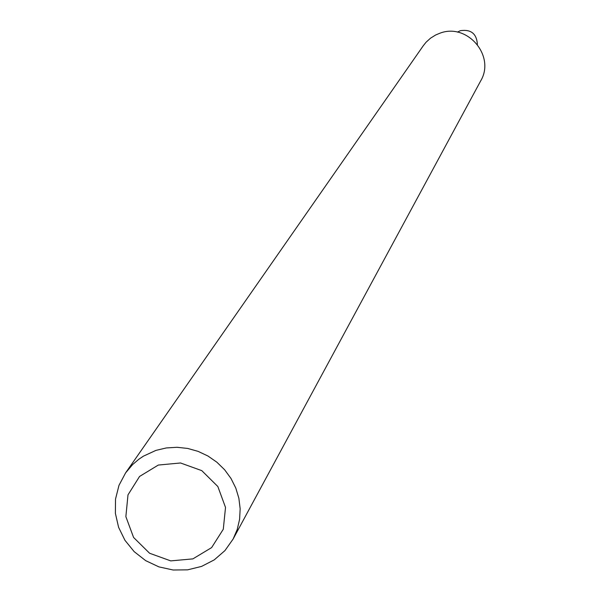 <?xml version="1.0" encoding="UTF-8"?>
<svg xmlns="http://www.w3.org/2000/svg" width="600" height="600" viewBox="0 0 600 600"><rect width="100%" height="100%" fill="white"/><g stroke="black" fill="none" stroke-linecap="round" stroke-linejoin="round"><path stroke-width="0.9" d="M155.933 450.39L166.29 447.945L176.985 447.285L187.695 448.44L198.112 451.373L207.93 456L216.847 462.188L224.618 469.748L230.993 478.455L235.792 488.055L238.875 498.27L240.157 508.785L239.603 519.293L237.225 529.493L233.1 539.077L224.933 550.612L214.222 559.89L201.555 566.415L187.613 569.842L173.137 570L158.91 566.88L145.68 560.648L134.167 551.64L124.972 540.338L118.597 527.34L115.387 513.345L115.515 499.095L118.98 485.355L125.602 472.875L132.637 464.55L138.877 459.217L143.43 456.158L155.933 450.39M125.602 472.875L423.322 45.668L426.12 42.172L430.545 38.168L435.63 35.01L439.77 33.27C467.115 22.433 495.772 55.92 480.645 80.97L233.1 539.077M158.303 465.06L180.517 462.975L201.772 470.632L217.837 486.51L225.517 507.442L223.29 529.245L211.627 547.597L192.87 558.885L170.738 560.888L149.587 553.245L133.583 537.457L125.865 516.638L127.995 494.865L139.56 476.452L158.303 465.06M457.41 32.13L460.342 30.682C471.007 29.122 476.692 33.713 477.397 44.438"/></g></svg>
